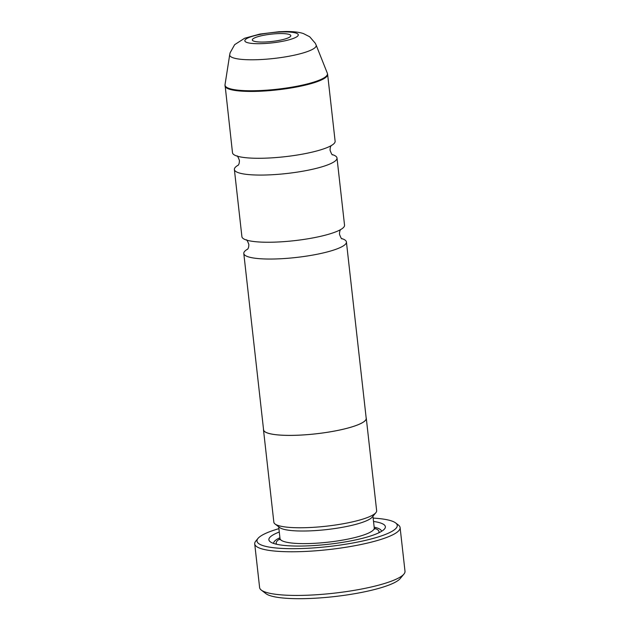 <?xml version="1.0" encoding="UTF-8"?>
<svg xmlns="http://www.w3.org/2000/svg" width="630" height="630" viewBox="0 0 630 630"><rect width="100%" height="100%" fill="white"/><g stroke="black" fill="none" stroke-linecap="round" stroke-linejoin="round"><path stroke-width="0.94" d="M332.286 154.594A51.636 9.796 173.6 0 1 337.003 158.012A51.636 9.796 173.6 0 1 336.018 160.256A51.636 9.796 173.6 0 1 281.177 174.069A51.636 9.796 173.6 0 1 234.376 169.517A51.636 9.796 173.6 0 1 235.36 167.273A51.636 9.796 173.6 0 1 238.219 165.147M341.704 238.565A51.636 9.796 173.6 0 1 346.421 241.975A51.636 9.796 173.6 0 1 345.437 244.227A51.636 9.796 173.6 0 1 290.595 258.04A51.636 9.796 173.6 0 1 243.794 253.488A51.636 9.796 173.6 0 1 244.779 251.236A51.636 9.796 173.6 0 1 247.637 249.11M337.003 158.012L344.539 225.186A51.636 9.796 173.6 0 1 343.555 227.43A51.636 9.796 173.6 0 1 337.302 231.226A51.636 9.796 173.6 0 1 250.307 240.983A51.636 9.796 173.6 0 1 241.912 236.699L234.376 169.517M327.624 74.371L335.121 141.214A51.636 9.796 173.6 0 1 334.136 143.467A51.636 9.796 173.6 0 1 327.884 147.255A51.636 9.796 173.6 0 1 240.888 157.02A51.636 9.796 173.6 0 1 232.494 152.728L225.02 84.711A51.55 9.781 -6.4 0 0 270.404 89.885A51.55 9.781 -6.4 0 0 326.474 75.978A51.55 9.781 -6.4 0 0 327.332 73.23L327.624 74.371A51.636 9.796 173.6 0 1 326.639 76.624A51.636 9.796 173.6 0 1 271.79 90.436A51.636 9.796 173.6 0 1 224.997 85.885M252.685 39.123A19.365 3.678 -6.4 0 0 252.764 40.635A19.365 3.678 -6.4 0 0 271.735 41.486A19.365 3.678 -6.4 0 0 290.438 36.493A19.365 3.678 -6.4 0 0 290.517 36.398A19.365 3.678 -6.4 0 0 275.105 33.792A19.365 3.678 -6.4 0 0 252.685 39.123M403.932 574.08L400.192 578.592A68.851 13.065 173.6 0 1 399.885 578.938A68.851 13.065 173.6 0 1 333.412 596.689A68.851 13.065 173.6 0 1 265.939 593.649L261.285 590.082A73.151 13.884 -6.4 0 0 332.979 593.303A73.151 13.884 -6.4 0 0 403.609 574.45A73.151 13.884 -6.4 0 0 403.932 574.08A73.151 13.884 -6.4 0 0 405.003 571.26L400.105 527.594A73.151 13.884 173.6 0 1 398.711 530.783A73.151 13.884 173.6 0 1 321.017 550.352A73.151 13.884 173.6 0 1 254.717 543.903A73.151 13.884 173.6 0 1 255.788 541.083L258.032 538.374A70.568 13.395 -6.4 0 0 314.205 547.872A70.568 13.395 -6.4 0 0 395.916 528.436A70.568 13.395 -6.4 0 0 395.648 522.939A70.568 13.395 -6.4 0 0 373.149 518.088M278.901 528.657A70.568 13.395 -6.4 0 0 258.347 538.02A70.568 13.395 -6.4 0 0 258.032 538.374M395.648 522.939L398.436 525.081A73.151 13.884 173.6 0 1 400.105 527.594M366.14 417.753A51.723 9.812 173.6 0 1 366.29 418.304L376.645 510.67A51.723 9.812 173.6 0 1 375.889 512.663L372.149 517.175A47.415 9.001 173.6 0 1 371.936 517.411A47.415 9.001 173.6 0 1 326.151 529.641A47.415 9.001 173.6 0 1 279.681 527.546L275.026 523.979A51.723 9.812 173.6 0 1 273.845 522.199L263.49 429.833A51.723 9.812 173.6 0 1 263.513 429.266M375.889 512.663A51.723 9.812 173.6 0 1 375.661 512.922A51.723 9.812 173.6 0 1 325.718 526.263A51.723 9.812 173.6 0 1 275.026 523.979M373.527 521.451A58.606 11.119 173.6 0 1 384.513 528.956A58.606 11.119 173.6 0 1 384.253 529.247A58.606 11.119 173.6 0 1 327.663 544.359A58.606 11.119 173.6 0 1 270.231 541.776A58.606 11.119 173.6 0 1 270.01 537.209A58.606 11.119 173.6 0 1 279.279 532.019M273.633 543.438A54.306 10.308 173.6 0 1 274.672 541.115A54.306 10.308 173.6 0 1 279.917 537.721M366.29 418.304A51.723 9.812 173.6 0 1 365.298 420.556A51.723 9.812 173.6 0 1 310.362 434.393A51.723 9.812 173.6 0 1 263.49 429.833M346.421 241.975L366.203 418.312A51.636 9.796 173.6 0 1 365.219 420.564A51.636 9.796 173.6 0 1 310.37 434.377A51.636 9.796 173.6 0 1 263.576 429.825L243.794 253.488M374.165 527.152A54.306 10.308 173.6 0 1 381.559 531.334M261.285 590.082A73.151 13.884 -6.4 0 1 259.615 587.569L254.717 543.903M327.332 73.23L316.102 44.99A43.525 8.261 173.6 0 1 315.378 47.305A43.525 8.261 173.6 0 1 268.034 59.047A43.525 8.261 173.6 0 1 229.714 54.676L225.02 84.711M297.777 35.981A26.901 5.103 -6.4 0 0 276.806 32.209A26.901 5.103 -6.4 0 0 245.346 39.635A26.901 5.103 -6.4 0 0 266.317 43.415A26.901 5.103 -6.4 0 0 297.777 35.981M372.936 516.222L374.252 527.94A47.415 9.001 173.6 0 1 373.346 530.011A47.415 9.001 173.6 0 1 322.985 542.698A47.415 9.001 173.6 0 1 280.011 538.516L279.862 539.682M276.664 544.273A51.723 9.812 173.6 0 1 277.192 540.942A51.723 9.812 173.6 0 1 280.019 538.831M374.307 528.255A51.723 9.812 173.6 0 1 378.787 532.815M237.99 165.406L238.053 165.344C238.943 164.572 239.4 162.942 239.424 160.453C238.124 156.98 237.282 155.468 236.904 155.917M332.593 154.815C332.215 155.263 331.372 153.751 330.073 150.286C330.096 147.79 330.553 146.16 331.443 145.388M247.409 249.378L247.472 249.315C248.362 248.543 248.818 246.913 248.842 244.424C247.543 240.951 246.7 239.439 246.322 239.888M342.011 238.786C341.633 239.235 340.791 237.723 339.491 234.25C339.515 231.761 339.972 230.131 340.861 229.359M316.102 44.99L315.339 43.32L309.724 36.792L303.44 33.587C300.636 32.595 295.832 31.539 286.083 31.5L278.87 31.744L259.93 34.067L244.629 38.249L234.659 44.667L230.115 52.786L229.714 54.676M374.252 527.94L374.755 529.121M278.696 526.79L280.011 538.516"/></g></svg>
